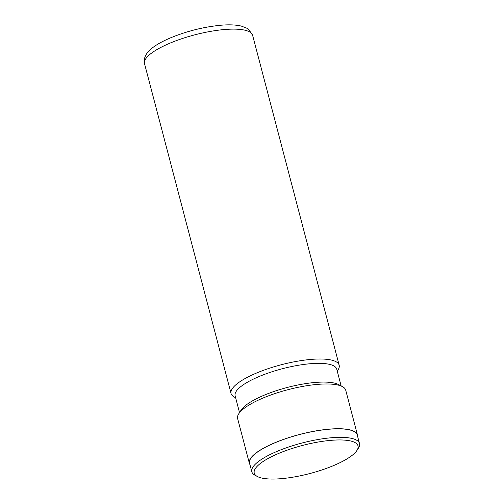 <?xml version="1.0" encoding="UTF-8"?>
<svg xmlns="http://www.w3.org/2000/svg" width="504" height="504" viewBox="0 0 504 504"><rect width="100%" height="100%" fill="white"/><g stroke="black" fill="none" stroke-linecap="round" stroke-linejoin="round"><path stroke-width="0.76" d="M280.81 478.706A53.645 14.515 165.3 0 0 356.964 450.387A53.645 14.515 165.3 0 0 331.468 440.301A53.645 14.515 165.3 0 0 272.267 456.334A53.645 14.515 165.3 0 0 257.374 476.513A53.645 14.515 165.3 0 0 280.81 478.706M356.964 450.387L358.382 448.169A55.654 15.063 165.3 0 0 359.478 443.507A55.654 15.063 165.3 0 0 331.922 437.705A55.654 15.063 165.3 0 0 276.677 451.534A55.654 15.063 165.3 0 0 251.811 471.75A55.654 15.063 165.3 0 0 255.056 475.278L257.374 476.513M359.478 443.507L357.241 434.971A55.654 15.063 165.3 0 0 329.685 429.175A55.654 15.063 165.3 0 0 274.441 442.997A55.654 15.063 165.3 0 0 249.575 463.22L251.811 471.75M337.258 371.139L338.064 369.873A55.881 15.12 165.3 0 0 339.167 365.192A55.881 15.12 165.3 0 0 311.497 359.371A55.881 15.12 165.3 0 0 256.032 373.25A55.881 15.12 165.3 0 0 231.065 393.555A55.881 15.12 165.3 0 0 234.322 397.089L235.645 397.795M341.139 385.925L336.741 369.167A52.523 14.213 165.3 0 0 310.735 363.693A52.523 14.213 165.3 0 0 258.596 376.74A52.523 14.213 165.3 0 0 235.129 395.823L239.526 412.581M357.582 436.281A55.881 15.12 165.3 0 0 357.456 434.914L345.719 390.165A55.881 15.12 165.3 0 0 342.462 386.631L338.594 384.571A52.523 14.213 165.3 0 0 315.649 382.423A52.523 14.213 165.3 0 0 241.076 410.155L238.72 413.847A55.881 15.12 165.3 0 0 237.617 418.528L249.36 463.277A55.881 15.12 165.3 0 0 249.915 464.524M342.462 386.631A55.881 15.12 165.3 0 0 318.049 384.344A55.881 15.12 165.3 0 0 238.72 413.847M357.456 434.914A55.881 15.12 165.3 0 0 329.792 429.093A55.881 15.12 165.3 0 0 274.327 442.972A55.881 15.12 165.3 0 0 249.36 463.277M144.522 63.668C142.298 53.09 154.06 44.95 170.333 37.939C186.997 31.072 203.969 26.825 221.243 25.2C229.276 24.513 235.992 24.816 241.391 26.101L246.91 28.249L248.8 29.541L252.617 35.305A55.881 15.12 165.3 0 0 224.954 29.484A55.881 15.12 165.3 0 0 169.489 43.363A55.881 15.12 165.3 0 0 144.522 63.668L231.065 393.555M252.617 35.305L339.167 365.192"/></g></svg>
